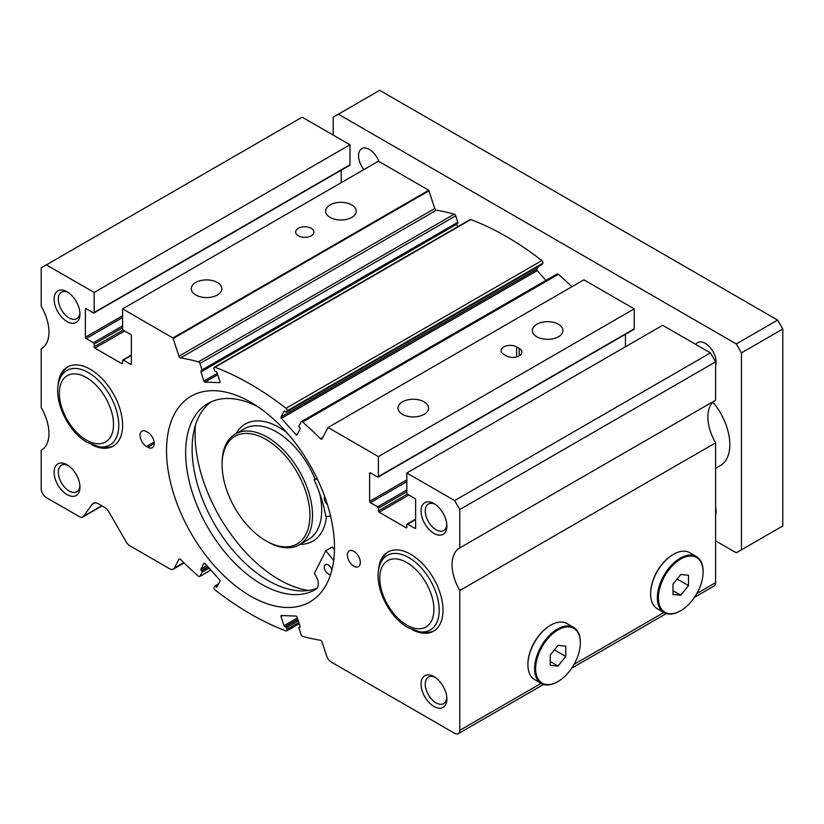 <?xml version="1.0" encoding="UTF-8"?>
<svg xmlns="http://www.w3.org/2000/svg" width="824" height="824" viewBox="0 0 824 824"><rect width="100%" height="100%" fill="white"/><g stroke="black" fill="none" stroke-linecap="round" stroke-linejoin="round"><path stroke-width="1.24" d="M334.462 549.68L332.288 546.981L325.82 550.71L314.325 573.607A11.505 6.644 60 0 1 316.076 589.16A107.439 62.027 60 0 1 315.334 589.603A107.439 62.027 60 0 1 261.61 584.278A107.439 62.027 60 0 1 191.425 489.6A107.439 62.027 60 0 1 207.895 403.513A107.439 62.027 60 0 1 258.067 406.881M317.178 588.109A107.439 62.027 60 0 1 268.078 580.549A107.439 62.027 60 0 1 198.79 488.817A107.439 62.027 60 0 1 211.222 401.813M330.682 574.225A5.48 3.162 60 0 1 328.179 573.844A5.48 3.162 60 0 1 324.594 569.013A5.48 3.162 60 0 1 325.439 564.615A5.48 3.162 60 0 1 328.179 564.893A5.48 3.162 60 0 1 331.856 570.105M325.82 550.71L333.679 560.475M317.086 478.435A10.959 6.335 60 0 1 316.004 479.372A10.959 6.335 60 0 1 314.397 479.867L314.171 479.887A97.819 56.475 60 0 1 325.82 516.545L330.579 516.123M327.406 504.546A5.48 3.162 60 0 1 324.728 496.573M316.993 478.26L314.171 479.887M195.453 425.132A118.769 68.567 -120 0 0 195.072 434.124A118.769 68.567 -120 0 0 308.547 590.427M266.008 540.863L267.295 541.605A63.953 36.925 -120 0 0 299.277 544.777A63.953 36.925 -120 0 0 312.512 515.505A63.953 36.925 -120 0 0 284.599 451.14A63.953 36.925 -120 0 0 235.324 434.011A63.953 36.925 -120 0 0 222.078 463.284L222.078 464.777A62.119 35.865 -120 0 0 266.008 540.863A62.119 35.865 -120 0 0 309.937 515.505A62.119 35.865 -120 0 0 266.008 439.419A62.119 35.865 -120 0 0 222.078 464.777M311.225 228.32A9.136 5.274 0 0 0 301.265 227.177A9.136 5.274 0 0 0 295.631 232.049A9.136 5.274 0 0 0 298.309 235.777A9.136 5.274 0 0 0 308.258 236.921A9.136 5.274 0 0 0 313.903 232.049A9.136 5.274 0 0 0 311.225 228.32M369.626 473.285L370.398 472.832A1.092 0.628 -120 0 0 369.626 473.285L369.626 501.332A1.092 0.628 -120 0 0 370.398 502.671L377.629 506.853A1.092 0.628 -120 0 1 378.412 508.192L378.412 510.88A1.092 0.628 -120 0 0 379.184 512.219L406.057 527.731A1.092 0.628 -120 0 0 406.829 527.288L406.829 524.6A1.092 0.628 -120 0 1 407.612 524.157L414.843 528.328A1.092 0.628 -120 0 0 415.615 527.885L415.615 499.838A1.092 0.628 -120 0 0 414.843 498.489L407.612 494.318A1.092 0.628 -120 0 1 406.829 492.979L406.829 472.986L454.632 500.58L459.802 509.531L459.802 547.898A36.544 21.094 -120 0 0 459.617 548.001A36.544 21.094 -120 0 0 459.802 590.509L459.802 730.332A7.313 4.223 -120 0 1 458.288 733.679A7.313 4.223 -120 0 1 454.632 733.309L331.33 662.125A7.313 4.223 -120 0 1 326.644 655.976L322.06 641.968A1.823 1.051 -120 0 0 320.886 640.433A1.823 1.051 -120 0 0 320.454 640.269A292.345 168.786 -120 0 1 302.573 636.334A1.823 1.051 -120 0 1 301.079 634.655L298.978 628.218A1.092 0.628 -120 0 1 299.349 627.249L299.699 627.26A1.092 0.628 -120 0 0 300.07 626.291L297.073 617.114A1.092 0.628 -120 0 0 296.043 616.084L281.406 615.518A1.092 0.628 -120 0 0 281.025 616.496L284.033 625.663A1.092 0.628 -120 0 0 285.063 626.693L285.413 626.704A1.092 0.628 -120 0 1 286.443 627.734L286.979 629.371A1.823 1.051 -120 0 1 286.721 630.906A1.823 1.051 -120 0 1 286.031 630.926A292.345 168.786 -120 0 1 214.971 589.902A1.823 1.051 -120 0 1 214.024 587.255L214.559 586.225A1.092 0.628 -120 0 1 215.589 586.389L215.94 586.781A1.092 0.628 -120 0 0 216.97 586.946L219.977 581.239A1.092 0.628 -120 0 0 219.596 579.839L204.96 563.503A1.092 0.628 -120 0 0 203.93 563.338L200.932 569.044A1.092 0.628 -120 0 0 201.303 570.445L201.653 570.847A1.092 0.628 -120 0 1 202.024 572.247L199.923 576.254A1.823 1.051 -120 0 1 199.666 576.532A1.823 1.051 -120 0 1 198.43 576.203A292.345 168.786 -120 0 1 180.549 559.496A1.823 1.051 -120 0 0 180.116 559.156A1.823 1.051 -120 0 0 179.199 559.074A1.823 1.051 -120 0 0 178.942 559.341L179.57 558.981M370.398 472.832L377.629 477.014A1.092 0.628 -120 0 0 378.412 476.56L378.412 456.568L328.055 427.502A7.313 4.223 -120 0 0 327.849 427.841L322.06 438.842A1.823 1.051 -120 0 1 321.803 439.11A1.823 1.051 -120 0 1 320.454 438.687A292.345 168.786 -120 0 0 302.573 421.981A1.823 1.051 -120 0 0 302.253 421.744A1.823 1.051 -120 0 0 301.337 421.651A1.823 1.051 -120 0 0 301.079 421.929L298.978 425.936A1.092 0.628 -120 0 0 299.349 427.337L299.699 427.738A1.092 0.628 -120 0 1 300.07 429.139L297.073 434.845A1.092 0.628 -120 0 1 296.043 434.681L281.406 418.345L537.217 270.653A1.092 0.628 -120 0 1 536.846 269.252L538.196 266.688M571.897 286.721A292.345 168.786 -120 0 0 558.394 274.289A1.823 1.051 -120 0 0 558.064 274.052A1.823 1.051 -120 0 0 557.148 273.959L301.337 421.651M85.387 309.175L86.16 308.732A1.092 0.628 -120 0 0 85.387 309.175L85.387 337.222A1.092 0.628 -120 0 0 86.16 338.571L93.4 342.743A1.092 0.628 -120 0 1 94.173 344.092L94.173 346.77A1.092 0.628 -120 0 0 94.945 348.119L121.818 363.631A1.092 0.628 -120 0 0 122.591 363.188L122.591 360.5A1.092 0.628 -120 0 1 123.373 360.047L130.604 364.229A1.092 0.628 -120 0 0 131.376 363.786L131.376 335.728A1.092 0.628 -120 0 0 130.604 334.389L123.373 330.218A1.092 0.628 -120 0 1 122.591 328.869L122.591 308.876L172.947 337.953A7.313 4.223 -120 0 1 173.153 338.53L178.942 356.215A1.823 1.051 -120 0 0 180.549 357.915A292.345 168.786 -120 0 1 198.43 361.849A1.823 1.051 -120 0 1 198.749 361.993A1.823 1.051 -120 0 1 199.923 363.528L202.024 369.966A1.092 0.628 -120 0 1 201.653 370.934L201.303 370.924A1.092 0.628 -120 0 0 200.932 371.892L203.93 381.069A1.092 0.628 -120 0 0 204.96 382.099L219.596 382.666A1.092 0.628 -120 0 0 219.977 381.687L216.97 372.52A1.092 0.628 -120 0 0 215.94 371.49L215.589 371.48A1.092 0.628 -120 0 1 214.559 370.45L214.024 368.812A1.823 1.051 -120 0 1 214.281 367.277A1.823 1.051 -120 0 1 214.971 367.257A292.345 168.786 -120 0 1 250.506 384.221A292.345 168.786 -120 0 1 286.031 408.282A1.823 1.051 -120 0 1 286.979 410.929L286.443 411.959A1.092 0.628 -120 0 1 285.413 411.794L285.063 411.403A1.092 0.628 -120 0 0 284.033 411.238L284.414 411.022M541.883 264.483A1.092 0.628 -120 0 0 542.254 264.257L542.8 263.237A1.823 1.051 -120 0 0 541.852 260.59A292.345 168.786 -120 0 0 506.317 236.529A292.345 168.786 -120 0 0 470.782 219.565A1.823 1.051 -120 0 0 470.092 219.586L214.281 367.277M457.464 223.242A1.092 0.628 -120 0 0 457.845 222.274L455.734 215.837A1.823 1.051 -120 0 0 454.57 214.302A1.823 1.051 -120 0 0 454.24 214.158A292.345 168.786 -120 0 0 436.359 210.223A1.823 1.051 -120 0 1 434.753 208.523L428.964 190.838A7.313 4.223 -120 0 0 428.758 190.251L378.412 161.185L122.591 308.876M558.476 324.265A15.306 8.837 0 0 0 541.801 322.349A15.306 8.837 0 0 0 532.356 330.517A15.306 8.837 0 0 0 536.836 336.758A15.306 8.837 0 0 0 553.512 338.674A15.306 8.837 0 0 0 562.967 330.517A15.306 8.837 0 0 0 558.476 324.265M217.392 282.488A15.306 8.837 0 0 0 200.716 280.572A15.306 8.837 0 0 0 191.271 288.74A15.306 8.837 0 0 0 195.752 294.992A15.306 8.837 0 0 0 212.427 296.908A15.306 8.837 0 0 0 221.883 288.74A15.306 8.837 0 0 0 217.392 282.488M351.766 204.918A15.306 8.837 0 0 0 335.08 203.003A15.306 8.837 0 0 0 325.635 211.16A15.306 8.837 0 0 0 330.115 217.412A15.306 8.837 0 0 0 346.801 219.328A15.306 8.837 0 0 0 356.246 211.16A15.306 8.837 0 0 0 351.766 204.918M424.113 401.844A15.306 8.837 0 0 0 407.437 399.928A15.306 8.837 0 0 0 397.992 408.086A15.306 8.837 0 0 0 402.473 414.338A15.306 8.837 0 0 0 419.148 416.254A15.306 8.837 0 0 0 428.593 408.086A15.306 8.837 0 0 0 424.113 401.844M250.506 402.122A118.769 68.567 -120 0 0 191.117 396.241A118.769 68.567 -120 0 0 172.916 491.403A118.769 68.567 -120 0 0 250.506 596.061A118.769 68.567 -120 0 0 309.886 601.942A118.769 68.567 -120 0 0 328.086 506.781A118.769 68.567 -120 0 0 250.506 402.122M412.299 629.752A45.681 26.368 -120 0 0 433.548 631.143A45.681 26.368 -120 0 0 440.552 594.547A45.681 26.368 -120 0 0 410.713 554.294A45.681 26.368 -120 0 0 387.867 552.029A45.681 26.368 -120 0 0 378.443 571.125M91.886 444.764A45.681 26.368 -120 0 0 113.135 446.155A45.681 26.368 -120 0 0 120.139 409.549A45.681 26.368 -120 0 0 90.3 369.296A45.681 26.368 -120 0 0 67.455 367.041A45.681 26.368 -120 0 0 58.03 386.137M435.062 504.257A15.306 8.837 -120 0 0 428.408 504.02A15.306 8.837 -120 0 0 426.06 516.288A15.306 8.837 -120 0 0 436.061 529.77A15.306 8.837 -120 0 0 443.714 530.522A15.306 8.837 -120 0 0 446.835 524.651M433.96 503.567A18.272 10.547 -120 0 0 421.043 511.024A18.272 10.547 -120 0 0 433.96 533.406A18.272 10.547 -120 0 0 446.886 525.939A18.272 10.547 -120 0 0 433.96 503.567L433.96 503.567M68.135 465.467A15.306 8.837 -120 0 0 61.491 465.23A15.306 8.837 -120 0 0 59.143 477.498A15.306 8.837 -120 0 0 69.134 490.98A15.306 8.837 -120 0 0 76.787 491.743A15.306 8.837 -120 0 0 79.918 485.861M67.043 464.777A18.272 10.547 -120 0 0 54.116 472.245A18.272 10.547 -120 0 0 67.043 494.616A18.272 10.547 -120 0 0 79.959 487.159A18.272 10.547 -120 0 0 67.043 464.777L67.043 464.777M68.135 292.407A15.306 8.837 -120 0 0 61.491 292.18A15.306 8.837 -120 0 0 59.143 304.437A15.306 8.837 -120 0 0 69.134 317.93A15.306 8.837 -120 0 0 76.787 318.682A15.306 8.837 -120 0 0 79.918 312.811M67.043 291.727A18.272 10.547 -120 0 0 54.116 299.184A18.272 10.547 -120 0 0 67.043 321.566A18.272 10.547 -120 0 0 79.959 314.099A18.272 10.547 -120 0 0 67.043 291.727L67.043 291.727M435.062 677.307A15.306 8.837 -120 0 0 428.408 677.071A15.306 8.837 -120 0 0 426.06 689.338A15.306 8.837 -120 0 0 436.061 702.821A15.306 8.837 -120 0 0 443.714 703.583A15.306 8.837 -120 0 0 446.835 697.712M433.96 676.617A18.272 10.547 -120 0 0 421.043 684.085A18.272 10.547 -120 0 0 433.96 706.456A18.272 10.547 -120 0 0 446.886 698.999A18.272 10.547 -120 0 0 433.96 676.617L433.96 676.617M353.857 551.308A9.136 5.274 -120 0 0 349.294 550.854A9.136 5.274 -120 0 0 347.893 558.178A9.136 5.274 -120 0 0 353.857 566.222A9.136 5.274 -120 0 0 358.43 566.675A9.136 5.274 -120 0 0 359.831 559.352A9.136 5.274 -120 0 0 353.857 551.308M680.212 610.986L680.737 610.687A31.611 18.252 -60 0 1 658.386 597.781A31.611 18.252 -60 0 1 680.737 559.063A31.611 18.252 -60 0 1 703.088 571.969A31.611 18.252 -60 0 1 680.737 610.687L680.212 610.986A32.342 18.674 -60 0 1 664.051 612.582A32.342 18.674 -60 0 1 659.087 586.667A32.342 18.674 -60 0 1 680.212 558.167A32.342 18.674 -60 0 1 696.383 556.571A32.342 18.674 -60 0 1 703.088 571.372A32.342 18.674 -60 0 1 703.078 571.671M664.051 612.582L657.325 608.709A32.342 18.674 -60 0 1 650.63 593.898A32.342 18.674 -60 0 1 673.496 554.294L673.496 554.294A32.342 18.674 -60 0 1 689.667 552.688L696.383 556.571M672.981 554.593L673.496 554.294L672.981 554.593A31.611 18.252 120 0 0 650.63 593.301A31.611 18.252 120 0 0 650.63 593.599M557.477 681.839L557.992 681.541A31.611 18.252 -60 0 1 535.641 668.645A31.611 18.252 -60 0 1 557.992 629.927A31.611 18.252 -60 0 1 580.343 642.833A31.611 18.252 -60 0 1 557.992 681.541L557.477 681.839A32.342 18.674 -60 0 1 541.306 683.446A32.342 18.674 -60 0 1 536.352 657.531A32.342 18.674 -60 0 1 557.477 629.031A32.342 18.674 -60 0 1 573.648 627.435A32.342 18.674 -60 0 1 580.343 642.236A32.342 18.674 -60 0 1 580.343 642.535M541.306 683.446L534.591 679.563A32.342 18.674 -60 0 1 527.896 664.762A32.342 18.674 -60 0 1 550.762 625.159A32.342 18.674 -60 0 1 550.762 625.148A32.342 18.674 -60 0 1 566.933 623.552L573.648 627.435M550.247 625.447L550.762 625.159L550.247 625.447A31.611 18.252 120 0 0 527.896 664.165A31.611 18.252 120 0 0 527.896 664.463M680.737 595.206L688.483 585.565L688.483 575.234L680.737 574.534L672.981 584.185L672.981 594.516L680.737 595.206L672.981 590.736M677.132 579.014L688.483 585.565M557.992 666.07L565.748 656.429L565.748 646.088L557.992 645.398L550.247 655.049L550.247 665.38L557.992 666.07L550.247 661.6M554.398 649.879L565.748 656.429M147.784 447.247A9.136 5.274 -120 0 0 152.358 447.7A9.136 5.274 -120 0 0 153.758 440.387A9.136 5.274 -120 0 0 147.784 432.332L146.497 431.591A9.136 5.274 -120 0 0 141.934 431.137A9.136 5.274 -120 0 0 140.533 438.45A9.136 5.274 -120 0 0 146.497 446.505L147.784 447.247L154.253 443.518M86.16 308.732L93.4 312.904A1.092 0.628 -120 0 0 93.946 312.966L349.757 165.274A1.092 0.628 -120 0 0 349.984 164.769L349.984 144.777L302.181 117.183L41.2 267.852L41.2 306.219A36.544 21.094 -120 0 1 41.385 348.737A36.544 21.094 -120 0 1 41.2 348.84L41.2 407.674A36.544 21.094 -120 0 1 41.385 450.182A36.544 21.094 -120 0 1 41.2 450.285L41.2 488.653A7.313 4.223 -120 0 0 46.371 497.603L79.258 516.586A7.313 4.223 -120 0 0 82.905 516.947A7.313 4.223 -120 0 0 83.729 516.184L91.938 504.515L94.77 502.877M341.198 182.671L341.198 170.208M456.671 223.778A1.092 0.628 -120 0 0 456.743 224.2L457.588 226.796M545.972 280.418L537.217 270.653M378.185 477.065L633.996 329.373A1.092 0.628 -120 0 0 634.222 328.869L634.222 308.876L583.876 279.81L328.055 427.502M625.437 346.77L625.437 334.317M459.802 547.898L715.613 400.207L715.613 361.839L710.453 352.888L662.64 325.295L406.829 472.986M715.253 400.423A36.544 21.094 -120 0 0 715.613 442.818L715.613 582.64A7.313 4.223 -120 0 1 714.099 585.977L694.457 597.328M93.946 312.966A1.092 0.628 -120 0 0 94.173 312.461L94.173 292.469L46.371 264.875M178.942 559.341L174.358 568.055A7.313 4.223 -120 0 1 173.328 569.157A7.313 4.223 -120 0 1 169.672 568.787L129.904 545.828A7.313 4.223 -120 0 1 126.247 541.976L109.365 512.724A10.959 6.335 -120 0 0 103.876 506.935L98.643 503.917A10.959 6.335 -120 0 0 93.163 503.371A10.959 6.335 -120 0 0 91.938 504.515M284.033 411.238L281.025 416.944A1.092 0.628 -120 0 0 281.406 418.345M172.947 337.953L428.758 190.251M503.732 354.382L506.317 355.875A9.136 5.274 0 0 0 516.267 357.019A9.136 5.274 0 0 0 521.911 352.147A9.136 5.274 0 0 0 519.233 348.418L516.648 346.925A9.136 5.274 0 0 0 506.698 345.781A9.136 5.274 0 0 0 501.054 350.653A9.136 5.274 0 0 0 503.732 354.382M378.412 456.568L634.222 308.876M454.632 500.58L710.453 352.888M459.802 509.531L715.613 361.839M459.802 590.509L715.613 442.818M94.173 292.469L349.984 144.777M695.775 344.422A15.306 8.837 60 0 1 697.629 342.619A15.306 8.837 60 0 1 705.282 343.381A15.306 8.837 60 0 1 715.613 365.547M363.899 169.569A15.306 8.837 60 0 1 361.715 148.68A15.306 8.837 60 0 1 369.368 149.443A15.306 8.837 60 0 1 378.875 161.453M715.613 468.289L720.372 465.55A45.681 26.368 -120 0 0 712.987 402.163M419.632 631.802L407.962 627.6C387.496 616.342 372.067 582.372 380.338 563.75A43.044 24.854 -120 0 1 408.766 557.56A43.044 24.854 -120 0 1 438.698 603.611A43.044 24.854 -120 0 1 419.632 631.802L423.526 632.338A45.681 26.368 -120 0 0 434.186 630.751M99.22 446.814L87.55 442.612C67.084 431.354 51.654 397.384 59.925 378.762A43.044 24.854 -120 0 1 88.353 372.572A43.044 24.854 -120 0 1 118.285 418.623A43.044 24.854 -120 0 1 99.22 446.814L103.113 447.35A45.681 26.368 -120 0 0 113.774 445.763M68.114 366.68A45.681 26.368 -120 0 0 61.419 375.126L59.925 378.762M388.526 551.668A45.681 26.368 -120 0 0 381.831 560.114L380.338 563.75M715.613 507.327A15.306 8.837 60 0 1 715.613 514.732M715.613 540.863L736.285 552.801L741.456 549.814L741.456 352.888L736.285 343.938L338.355 114.196L333.184 117.183L333.184 135.085M741.456 352.888L782.8 329.023L782.8 525.949L741.456 549.814M782.8 329.023L777.629 320.072L379.699 90.321L338.355 114.196M777.629 320.072L736.285 343.938M317.034 478.342L314.397 479.867M300.07 544.314A67.609 39.027 -120 0 0 326.531 516.483M299.277 544.777L308.444 539.483A63.953 36.925 -120 0 0 321.69 510.211A63.953 36.925 -120 0 0 319.475 492.783M315.128 479.331A63.953 36.925 -120 0 0 244.491 428.717L235.324 434.011M286.814 432.621A67.609 39.027 -120 0 0 236.117 433.558M285.413 626.704L297.855 619.514M214.971 367.257L470.782 219.565M198.43 361.849L454.24 214.158M154.139 442.097L146.497 446.505M94.173 312.461L349.984 164.769M85.387 337.222L122.591 315.747M86.16 338.571L122.591 317.528M93.4 342.743L122.591 325.892M94.173 344.092L122.591 327.674M94.173 346.77L123.147 330.043M94.945 348.119L124.661 330.96M121.818 363.631L122.591 363.188M123.373 360.047L131.376 355.422M130.604 364.229L131.376 363.786M173.153 338.53L428.964 190.838M178.942 356.215L434.753 208.523M180.549 357.915L436.359 210.223M199.923 363.528L455.734 215.837M202.024 369.966L457.845 222.274M200.932 371.892L456.743 224.2M203.93 381.069L217.248 373.375M204.96 382.099L217.701 374.745M286.031 408.282L541.852 260.59M286.979 410.929L542.8 263.237M286.443 411.959L542.254 264.257M281.025 416.944L536.846 269.252M296.043 434.681L297.649 433.754M302.573 421.981L558.394 274.289M320.454 438.687L322.884 437.287M378.412 476.56L634.222 328.869M369.626 501.332L406.829 479.846M370.398 502.671L406.829 481.638M377.629 506.853L406.829 489.992M378.412 508.192L406.829 491.784M378.412 510.88L407.386 494.153M379.184 512.219L408.9 495.059M406.057 527.731L406.829 527.288M407.612 524.157L415.615 519.532M414.843 528.328L415.615 527.885M459.802 730.332L541.162 683.364M574.091 664.34L663.897 612.5M696.836 593.486L715.613 582.64M299.349 627.249L300.142 626.786M281.025 616.496L282.632 615.569M284.033 625.663L297.351 617.979M285.063 626.693L297.804 619.339M286.443 627.734L298.309 620.884M286.979 629.371L298.844 622.522M215.589 586.389L217.989 585.009M215.94 586.781L217.536 585.864M200.932 569.044L206.855 565.625M201.303 570.445L207.813 566.685M201.653 570.847L208.173 567.087M202.024 572.247L209.131 568.148M199.923 576.254L210.769 569.992M174.358 568.055L183.742 562.627M83.729 516.184L101.816 505.74M516.648 356.916L516.648 346.925M519.233 355.875L519.233 348.418M406.829 625.086A38.295 22.114 -120 0 0 433.908 609.461A38.295 22.114 -120 0 0 406.829 562.555A38.295 22.114 -120 0 0 379.751 578.191A38.295 22.114 -120 0 0 406.829 625.086M86.417 440.098A38.295 22.114 -120 0 0 113.496 424.473A38.295 22.114 -120 0 0 86.417 377.567A38.295 22.114 -120 0 0 59.338 393.202A38.295 22.114 -120 0 0 86.417 440.098M214.714 586.06L218.628 583.804M650.63 593.301L650.63 593.898M527.896 664.165L527.896 664.762M580.343 642.833L580.343 642.236M703.088 571.969L703.088 571.372M122.817 359.995L131.376 355.051M201.87 370.882L457.691 223.191M286.288 412.124L542.099 264.432M407.056 524.095L415.615 519.161M458.288 733.679L543.582 684.435M571.712 668.192L666.317 613.571M299.133 627.301L300.152 626.714M286.721 630.906L299.225 623.696M199.666 576.532L210.851 570.074M173.328 569.157L184.071 562.947M82.905 516.947L102.063 505.885"/></g></svg>
